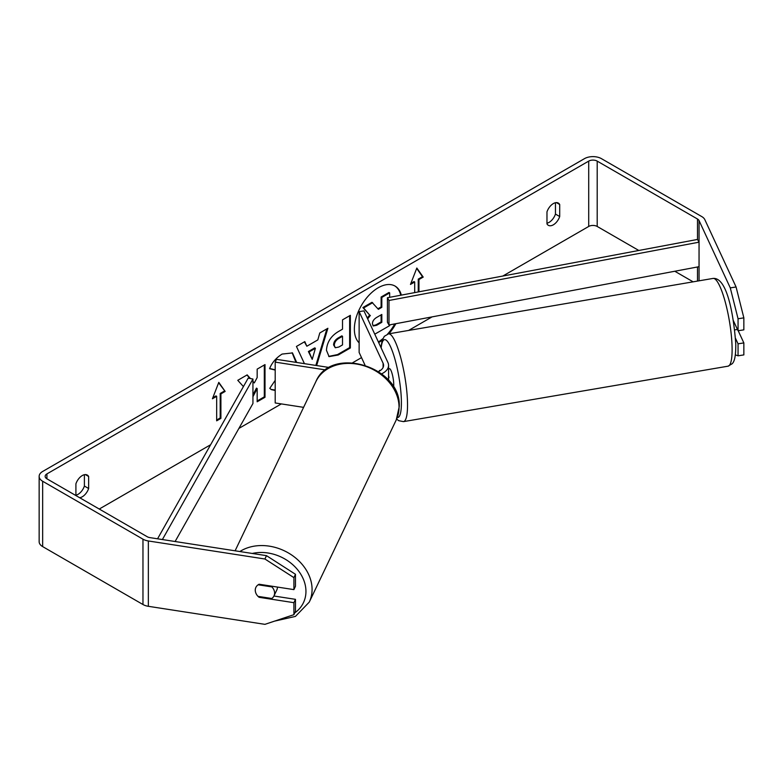 <?xml version="1.0" encoding="UTF-8"?>
<svg xmlns="http://www.w3.org/2000/svg" width="783" height="783" viewBox="0 0 783 783"><rect width="100%" height="100%" fill="white"/><g stroke="black" fill="none" stroke-linecap="round" stroke-linejoin="round"><path stroke-width="1.17" d="M378.678 342.582A33.738 19.477 120 0 0 382.29 340.096M388.867 333.803A33.738 19.477 120 0 0 395.846 323.692M401.327 295.122A33.738 19.477 120 0 0 395.082 286.089A33.738 19.477 120 0 0 378.218 287.762A33.738 19.477 120 0 0 356.882 315.304A33.738 19.477 120 0 0 359.133 342.846M378.375 341.926A33.738 19.477 120 0 0 382.858 338.657M387.536 334.106A33.738 19.477 120 0 0 394.798 323.888M400.739 295.23A33.738 19.477 120 0 0 394.73 285.893M75.912 495.179A10.003 5.775 120 0 0 78.036 494.337A10.003 5.775 120 0 0 84.398 486.047L84.398 474.704M79.651 497.714A10.003 5.775 120 0 0 82.274 496.784A10.003 5.775 120 0 0 88.645 488.504L88.645 476.485A10.003 5.775 120 0 0 87.275 475.056A10.003 5.775 120 0 0 75.912 483.835L75.912 495.561M555.46 202.728L555.46 214.082A10.003 5.775 -60 0 1 549.098 222.362A10.003 5.775 -60 0 1 546.974 223.214M553.346 224.819A10.003 5.775 -60 0 1 548.345 225.308A10.003 5.775 -60 0 1 546.974 223.879L546.974 211.86A10.003 5.775 -60 0 1 558.348 203.081A10.003 5.775 -60 0 1 559.708 204.51L559.708 216.529A10.003 5.775 -60 0 1 553.346 224.819M275.195 370.065L269.567 368.685C271.946 362.725 276.115 357.86 282.095 354.073L292.49 352.937L296.688 362.46M275.195 390.502L271.378 389.621L269.763 388.358L275.195 380.372M326.462 350.295L326.462 350.207C327.01 342.122 331.062 335.858 338.628 331.424L342.514 329.183L342.514 319.846L350.353 315.324L350.353 347.985L338.227 354.993L329.066 356.617L326.462 350.295M250.433 378.551L247.183 374.881L237.768 380.323L243.425 386.567M252.938 396.727L257.167 388.534L257.167 401.787L265.006 397.265L265.006 364.594L257.167 369.126L257.167 377.572L254.299 382.916L252.938 381.38M638.801 250.472L597.194 226.453A6 3.465 0 0 0 588.708 226.453L502.813 276.037M432.079 316.88L408.599 330.436M381.057 346.34L380.548 346.624M361.521 357.616L352.712 362.705M281.332 403.911L238.903 428.409M210.607 444.744L99.255 509.038M730.285 287.88L736.079 286.979L743.85 317.859L738.056 318.759L730.285 287.88L699.053 220.571A6 3.465 0 0 0 697.496 219.015L597.194 161.112A6 3.465 0 0 0 588.708 161.112L46.911 473.911A6 3.465 0 0 0 45.15 476.367A6 3.465 0 0 0 46.911 478.814L147.214 536.727A6 3.465 0 0 0 149.905 537.618L266.474 555.656L295.465 574.282L295.465 586.271L293.909 589.619L259.124 584.235A10.003 7.889 24.9 0 0 255.845 587.456A10.003 7.889 24.9 0 0 255.865 593.113M418.249 291.942L418.249 279.13L418.954 279.531L423.202 277.084L416.83 268.031L410.468 284.435L414.706 281.988L414.706 292.607M418.954 279.531L418.954 291.805M212.418 398.772L218.79 382.368L225.152 391.422L220.904 393.878L220.904 418.376L216.666 420.823L216.666 396.325L212.418 398.772M304.43 363.655L296.444 346.448L304.802 341.623L306.848 346.233L317.81 339.91L319.797 332.961L327.891 328.283L316.635 365.544M736.079 286.979L704.847 219.68A11.999 6.93 0 0 0 701.744 216.568L601.442 158.655A11.999 6.93 0 0 0 584.461 158.655L42.664 471.464A11.999 6.93 0 0 0 39.15 476.367A11.999 6.93 0 0 0 42.664 481.261L142.966 539.174A11.999 6.93 0 0 0 148.349 540.965L264.918 559.003L266.474 555.656M39.15 476.367L39.15 541.699A11.999 6.93 0 0 0 42.664 546.603L142.966 604.515A11.999 6.93 0 0 0 148.349 606.306L264.918 624.345L293.909 614.675L295.465 611.327L295.465 599.338L293.909 602.685L259.124 597.312A10.003 7.889 24.9 0 1 258.067 596.372M295.465 574.282L293.909 577.629L293.909 589.619M293.909 577.629L264.918 559.003M293.909 602.685L293.909 614.675M295.465 599.338L273.933 596.01M738.056 343.815L743.85 342.915L743.85 354.905L738.056 355.805L738.056 343.815L735.511 338.344M693.121 281.831L674.789 271.251M733.387 320.697L738.056 330.749L743.85 329.849L743.85 317.859M738.056 318.759L738.056 330.749M735.345 354.905L738.056 355.805M743.85 342.915L738.193 330.729M559.708 204.51L556.429 202.621M559.708 216.529L555.46 214.082M259.467 596.587L259.124 597.312M88.645 476.485L85.357 474.586M88.645 488.504L84.398 486.047M389.68 324.847L389.68 325.63L374.773 334.175M377.905 308.786L381.115 306.936L381.115 297.021L388.975 292.48L389.68 292.891L389.68 297.315M381.115 297.021L381.82 297.423L389.68 292.891M381.115 306.936L381.82 307.337L381.82 297.423M367.266 318.006L369.654 315.05L362.891 307.543L371.964 302.307L378.375 309.324L381.82 307.337M372.669 302.708L363.596 307.954L362.891 307.543M369.654 315.05L363.596 307.954M367.667 318.877L370.359 315.461M410.869 283.387L414.001 281.577L414.706 281.988M418.249 279.13L422.487 276.673L416.683 268.412M422.487 276.673L423.202 277.084M218.633 382.75L225.152 391.422M224.447 391.02L220.199 393.467L220.904 393.878M220.199 393.467L220.199 417.965L220.904 418.376M216.666 420.011L220.199 417.965M212.829 397.725L215.951 395.914L216.666 396.325M254.299 382.916L252.938 381.771M250.012 378.473L246.948 375.018M257.167 400.974L264.302 396.854L264.302 365.005M264.302 396.854L265.006 397.265M252.938 394.945L256.462 388.133L257.167 388.534M334.312 345.352L335.261 347.74L338.833 347.035L342.514 344.911L342.514 336.279L338.794 338.422C335.907 340.223 334.41 342.504 334.312 345.254L333.597 344.941L335.261 347.74M333.597 344.941L333.597 344.853C333.705 342.093 335.193 339.812 338.09 338.011L341.809 335.868L342.514 336.279M349.649 315.725L349.649 347.583L350.353 347.985M349.649 347.583L337.522 354.582L328.723 356.402M292.128 352.751L295.974 362.353M275.195 390.032L271.035 389.405M275.195 368.881L275.195 369.977M274.755 369.723L269.665 368.47M315.402 348.298L309.099 351.939L312.231 359.358L315.402 348.298L314.697 347.887L308.385 351.528L309.099 351.939M308.385 351.528L312.231 359.358M326.893 328.87L315.843 365.426M304.381 341.868L306.848 346.233M372.424 323.761L373.276 325.973L376.682 325.278L381.82 322.312L381.82 314.453L376.643 317.448C373.892 319.131 372.493 321.236 372.424 323.761M372.962 325.718L375.967 324.867L381.115 321.901L381.115 314.854M381.115 321.901L381.82 322.312M277.446 587.074A10.003 7.996 25.5 0 1 277.446 587.162A10.003 7.996 25.5 0 1 276.81 589.981L273.962 595.941A10.003 7.996 25.5 0 1 271.809 598.496L258.008 596.362A10.003 7.996 25.5 0 1 255.278 590.137A10.003 7.996 25.5 0 1 255.884 587.377M258.165 584.793L271.877 586.907A10.003 7.996 25.5 0 1 274.598 593.132A10.003 7.996 25.5 0 1 273.962 595.941M271.877 586.907L272.181 586.261M387.428 297.736L387.428 322.234L388.985 324.984L388.985 300.476L387.428 297.736L697.496 239.441L699.043 242.182L699.043 266.69L388.985 324.984M699.043 242.182L388.985 300.476M157.559 538.802L248.182 378.13L252.938 379.021L252.938 403.519L175.108 541.523M162.394 539.556L252.938 379.021M379.178 371.25A10.003 2.006 80.3 0 1 379.51 370.545L379.638 370.516A10.003 2.114 81.2 0 1 379.931 370.339L380.098 370.702M329.389 367.521L276.487 359.338L275.195 362.128L275.195 402.961L303.598 407.356M325.63 369.928L275.195 362.128M378.522 371.582A14.006 8.084 180 0 0 383.572 365.367A14.006 8.084 180 0 0 383.102 363.273L359.133 311.624L363.958 310.88L387.928 362.529A19.007 10.972 180 0 1 388.574 365.367L388.574 379.246A19.007 10.972 180 0 1 388.495 380.235M388.574 365.367A19.007 10.972 180 0 1 381.654 373.834M359.133 311.624L359.133 352.458L364.976 365.064M388.574 368.862L389.464 368.715A10.003 2.006 80.3 0 1 392.156 373.824A10.003 2.006 80.3 0 1 393.741 384.15A10.003 2.006 80.3 0 1 393.565 387.115M388.574 377.592L389.004 377.523A10.003 2.006 -99.7 0 0 388.574 375.595M734.718 329.897L737.439 329.437M389.004 377.523L388.574 376.603M588.708 161.112L588.708 226.453M46.911 473.911L46.911 478.814M148.349 540.965L148.349 606.306M597.194 161.112L597.194 226.453M697.496 219.015L697.496 239.441M697.496 266.974L697.496 281.087M699.053 220.571L699.053 280.813M42.664 481.261L42.664 546.603M142.966 539.174L142.966 604.515M338.09 338.011L338.794 338.422M333.597 344.853L334.312 345.254M337.522 354.582L338.227 354.993M295.974 362.137L296.483 362.431M375.967 324.867L376.682 325.278M235.106 550.801L315.882 381.615A44.514 35.587 25.5 0 1 363.958 365.769A44.514 35.587 25.5 0 1 399.046 407.444A44.514 35.587 25.5 0 1 396.227 419.972L309.246 602.137A44.514 35.587 -154.5 0 0 312.074 589.609A44.514 35.587 -154.5 0 0 286.392 551.839A44.514 35.587 -154.5 0 0 239.862 551.535M252.273 553.454A39.512 31.594 25.5 0 1 305.947 591.576A39.512 31.594 25.5 0 1 294.751 612.874M383.102 363.273L383.102 367.462M732.085 347.123A44.514 8.916 -99.7 0 0 725.029 301.171A44.514 8.916 -99.7 0 0 713.068 278.425C727.476 277.065 733.857 316.978 735.785 344.217C735.863 358.506 733.847 361.981 732.232 363.713L728.053 366.18A44.514 8.916 -99.7 0 0 732.085 347.123M380.949 347.486L382.124 340.615L384.296 336.338L388.485 333.871A44.514 8.916 80.3 0 1 400.446 356.617A44.514 8.916 80.3 0 1 407.503 402.57A44.514 8.916 80.3 0 1 403.47 421.626L728.053 366.18M397.265 417.515A39.512 7.918 -99.7 0 0 401.376 400.602A39.512 7.918 -99.7 0 0 391.97 350.118A39.512 7.918 -99.7 0 0 381.174 347.955M309.246 602.137L295.436 616.407L274.49 621.154M396.227 419.972L399.222 406.729C401.777 366.933 331.062 344.941 315.882 381.615M388.485 333.871L713.068 278.425M396.648 419.052L398.694 420.677L403.47 421.626"/></g></svg>
